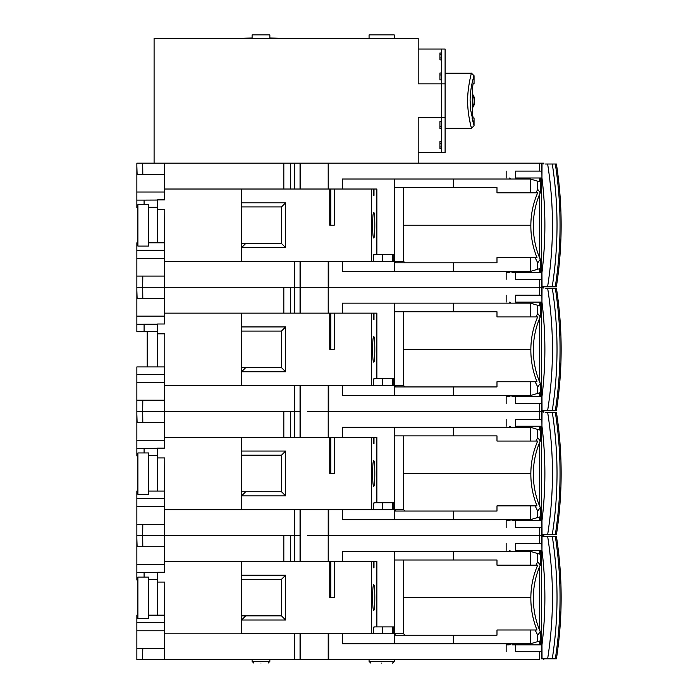 <?xml version="1.0" encoding="UTF-8"?>
<svg xmlns="http://www.w3.org/2000/svg" width="698" height="698" viewBox="0 0 698 698"><rect width="100%" height="100%" fill="white"/><g stroke="black" fill="none" stroke-linecap="round" stroke-linejoin="round"><path stroke-width="1.05" d="M543.838 164.021L543.838 163.157L300.637 163.157L300.637 189.018M300.637 261.427L300.637 287.279L307.521 287.279L300.044 287.279L300.637 287.279L300.637 313.14M373.727 237.983C375.166 238.576 375.166 211.869 373.727 212.462C372.278 211.869 372.278 238.576 373.727 237.983M328.191 163.157L328.208 189.018M157.547 163.157L300.637 163.157M164.44 163.157L164.44 164.885L164.44 163.157L136.86 163.157L136.86 207.638L137.89 207.638M136.86 166.272L137.122 174.369M142.811 174.334L142.706 163.157M140.045 174.369L146.03 174.369M148.5 174.369L152.059 174.369M157.547 242.808L157.547 199.881L164.44 199.881L164.44 174.369L164.44 189.018L376.868 189.018L376.868 254.526M164.44 177.65L164.44 164.885M136.86 174.369L164.44 174.369L164.44 170.748M283.824 163.157L283.824 189.018M290.717 163.157L290.717 189.018M294.643 189.018L294.643 163.157M539.702 163.157L539.702 171.089M539.702 177.99L539.702 181.777L537.73 181.192L537.73 189.402L540.252 192.727L540.252 177.99M537.73 181.192L530.393 179.02L342.317 179.02L342.317 189.018M137.89 242.808L136.86 242.808L136.86 287.279L300.044 287.279L294.643 287.279L294.643 261.427M328.723 261.427L328.723 287.279L307.521 287.279M328.723 287.279L539.702 287.279C545.217 287.279 545.217 287.279 539.702 287.279L328.208 287.279L328.208 261.427L328.208 313.14M136.86 207.297L137.89 207.297M136.86 200.117L144.085 200.117M164.44 192.02L136.86 192.02M143.064 200.117L157.547 200.056M392.686 254.526L392.686 261.427L393.873 261.427L393.873 254.526L373.997 254.526L373.456 255.049L373.456 261.427L371.467 261.427L371.467 189.018M394.37 271.426L453.334 271.426L453.334 262.806L395.565 262.806L394.37 261.48L394.37 271.426L342.317 271.426L342.317 261.427M394.518 261.602L394.37 187.64L453.334 187.64L453.334 179.02M539.702 272.456L539.702 268.66L537.73 269.245L537.73 262.806L540.252 259.403L539.1 256.594C535.192 246.525 533.272 236.064 533.342 225.218C533.272 236.072 535.192 246.525 539.1 256.594L540.252 259.403L540.252 272.456M540.252 192.727C535.732 203.092 533.429 213.928 533.342 225.218M537.73 262.806L535.104 257.632L536.998 257.632C533.01 247.746 530.96 237.46 530.846 226.754L530.846 225.218C530.934 213.885 533.22 203.083 537.696 192.814L535.907 192.814L537.73 189.402M530.262 179.02L530.262 192.814L535.907 192.814M374.512 216.232L374.154 213.448M283.824 313.14L283.824 287.279L164.44 287.279L164.44 276.076L136.86 276.076L136.86 273.581M164.44 287.279L164.44 289.007L164.44 287.279L142.706 287.279L142.802 276.076M161.221 276.076L164.44 276.076L164.44 258.426L136.86 258.426M164.44 261.567L164.44 262.439M371.467 261.427L164.44 261.462L164.44 262.282M142.811 298.456L142.706 287.279L136.86 287.279L136.86 276.076L136.86 284.173M539.702 279.357L539.702 295.21M137.89 246.08L137.89 204.706L148.578 204.706L148.578 246.08L137.89 246.08M157.547 209.705L164.78 209.705L164.44 258.426M241.587 261.462L241.587 189.018M144.085 200.056L144.085 204.706M148.578 207.297L157.547 207.297M373.456 189.018L373.456 195.396L373.997 195.396L373.997 189.018M373.456 195.396L373.954 195.396L373.954 189.018M329.761 189.018L329.761 225.218L334.22 225.218L334.22 189.018M285.63 247.633L281.495 243.497L245.722 243.497L241.587 247.633L285.63 247.633L285.63 202.813L241.587 202.813M392.686 261.427L373.456 261.427M453.334 271.426L530.393 271.426L537.73 269.245M403.557 187.64L403.566 261.427L394.37 261.427M453.334 187.64L496.985 187.64L496.985 192.814L530.262 192.814M403.749 225.218L530.846 225.218M164.44 250.329L136.86 250.329M148.578 242.808L164.44 242.808M530.262 271.426L530.262 257.632L535.104 257.632M373.456 255.049L373.997 255.049M329.761 225.218L330.773 225.218L330.773 189.018M241.587 206.948L281.495 206.948L285.63 202.813M281.495 243.497L281.495 206.948M245.722 243.497L241.587 243.497M382.827 261.427L382.382 254.526M530.262 257.632L496.985 257.632L496.985 262.806L453.334 262.806M403.566 261.427L405.145 262.806M541.482 403.479L541.482 410.546L545.566 410.546L543.838 410.546L543.838 411.41L539.702 411.41C545.217 411.41 545.217 411.41 539.702 411.41L307.521 411.41M518.911 396.577C531.353 396.577 531.353 396.577 518.911 396.577L511.983 396.577M552.502 288.143L556.419 288.143C562.719 328.933 562.719 369.731 556.419 410.546L552.345 410.546M547.642 410.546C554.055 369.748 554.055 328.95 547.642 288.143L552.284 288.143C558.601 328.924 558.601 369.722 552.275 410.546L542.041 410.546L541.98 396.586C545.862 365.098 545.862 333.6 541.971 302.103L515.595 302.112C503.363 302.112 503.363 302.112 515.595 302.112L515.595 295.21L541.884 295.21L541.953 302.112L542.041 288.143L541.482 288.143L541.482 295.21M547.642 288.143L545.566 288.143M539.458 318.698L539.458 381.623M541.491 302.112L541.491 396.577M541.884 396.577L541.884 403.479L515.595 403.479C503.363 403.479 503.363 403.479 515.595 403.479L515.595 396.577L541.884 396.577M541.517 396.577L541.517 302.112M555.32 288.143C561.62 328.95 561.62 369.748 555.32 410.546M540.252 391.866L541.482 378.36M541.482 320.338L540.252 306.832M541.491 304.005L540.627 304.005L540.627 302.112M515.595 295.21C503.363 295.21 503.363 295.21 515.595 295.21M540.627 396.577L540.627 394.684L541.491 394.684M541.953 302.112C545.836 333.6 545.836 365.089 541.953 396.577M541.482 394.169L540.252 394.169M541.482 304.529L540.252 304.529M515.595 396.577C503.371 396.577 503.371 396.577 515.595 396.577L512.402 396.577M511.049 395.548L509.261 396.577L506.155 396.577L506.155 403.479M373.727 362.105C375.166 362.698 375.166 335.991 373.727 336.584C372.278 335.991 372.278 362.698 373.727 362.105M552.502 164.021L556.419 164.021C562.719 204.811 562.719 245.609 556.419 286.424L542.041 286.424L545.566 286.424L543.838 286.424L543.838 287.279L539.702 287.279M290.717 313.14L290.717 287.279L294.643 287.279L294.643 313.14M136.86 287.279L136.86 331.759L147.199 331.759M157.547 333.827L164.78 333.827L164.78 366.93L157.547 366.93L157.547 324.003L164.44 324.003L164.44 316.142L136.86 316.142M136.86 290.394L137.122 298.491M140.045 298.491L146.03 298.491M148.5 298.491L152.059 298.491M164.44 316.142L164.44 298.491L164.44 313.14L376.868 313.14L376.868 378.648M164.44 301.772L164.44 289.007M136.86 298.491L164.44 298.491L164.44 294.87M539.702 302.112L539.702 305.899L537.73 305.323L537.73 313.533L540.252 316.848L540.252 302.112M537.73 305.323L530.393 303.141L342.317 303.141L342.317 313.14M164.78 366.93L136.86 366.93L136.86 411.41L300.637 411.41L294.643 411.41L294.643 385.549M328.723 385.549L328.723 411.41L328.208 411.41L328.208 385.549L328.208 437.262M328.723 411.41L539.702 411.41L539.702 419.332M164.44 366.93L164.44 400.198L136.86 400.198L136.86 397.703M164.44 385.584L241.587 385.584L241.587 313.14M136.86 331.419L157.547 331.419M157.547 324.177L144.085 324.177L144.085 331.419M136.86 324.238L144.085 324.238M143.064 324.238L144.085 324.177M392.686 378.648L392.686 385.549L393.873 385.549L393.873 378.648L373.997 378.648L373.456 379.171L373.456 385.549L371.467 385.549L371.467 313.14M394.37 395.548L453.334 395.548L453.334 386.928L395.565 386.928L394.37 385.601L394.37 395.548L342.317 395.548L342.317 385.549M394.518 385.724L394.37 311.762L453.334 311.762L453.334 303.141M539.702 396.577L539.702 392.791L537.73 393.375L537.73 386.928L540.252 383.525L539.1 380.724C535.192 370.647 533.272 360.185 533.342 349.349C533.272 360.194 535.192 370.655 539.1 380.724L540.252 383.525L540.252 396.577M540.252 316.848C535.732 327.222 533.429 338.05 533.342 349.349M537.73 386.928L535.104 381.754L536.998 381.754C533.01 371.868 530.96 361.581 530.846 350.876L530.846 349.349C530.934 338.015 533.22 327.205 537.696 316.936L535.907 316.936L537.73 313.533M530.262 303.141L530.262 316.936L535.907 316.936M374.512 340.354L374.154 337.57M283.824 437.262L283.824 411.41L164.44 411.41L164.44 400.198L161.221 400.198M164.44 411.41L164.44 413.129L164.44 411.41L142.706 411.41L142.802 400.198M164.44 385.689L164.44 386.561M164.44 385.549L164.44 386.413M539.702 403.479L539.702 411.41M164.44 374.451L136.86 374.451M373.456 313.14L373.456 319.518L373.997 319.518L373.997 313.14M373.456 319.518L373.954 319.518L373.954 313.14M371.467 385.549L241.587 385.549M329.761 313.14L329.761 349.349L334.22 349.349L334.22 313.14M241.587 367.619L245.722 367.619L241.587 371.755L285.63 371.755L285.63 326.934L241.587 326.934M392.686 385.549L373.456 385.549M453.334 395.548L530.393 395.548L537.73 393.375M403.557 311.762L403.566 385.549L394.37 385.549M453.334 311.762L496.985 311.762L496.985 316.936L530.262 316.936M403.749 349.349L530.846 349.349M164.44 382.548L136.86 382.548M530.262 395.548L530.262 381.754L535.104 381.754M285.63 371.755L281.495 367.619L281.495 331.07L241.587 331.07M281.495 367.619L245.722 367.619M373.456 379.171L373.997 379.171M329.761 349.349L330.773 349.349L330.773 313.14M281.495 331.07L285.63 326.934M382.827 385.549L382.382 378.648M530.262 381.754L496.985 381.754L496.985 386.928L453.334 386.928M403.566 385.549L405.145 386.928M269.856 38.346L269.856 34.9L252.1 34.9L252.1 38.346M394.239 38.346L394.239 34.9L369.067 34.9L369.067 38.346M285.395 38.346L269.856 38.006M252.1 38.006L236.57 38.346M445.097 128.336L471.455 128.336L469.876 121.775C468.332 113.861 467.59 106.873 467.643 100.8C467.433 87.651 471.708 71.711 471.455 73.177L445.097 73.168M472.014 117.997L474.047 125.745L470.705 110.205L470.112 100.529C470.216 86.639 474.003 76.152 474.047 75.759L471.455 73.185M473.593 77.286L472.406 81.779M474.055 75.759L474.055 83.516L473.165 83.516L472.319 88.384L472.319 113.128L473.165 117.997L474.055 117.997L474.055 125.745M472.319 108.068A8.62 4.336 -90 0 0 472.372 107.989A8.62 4.336 -90 0 0 474.178 100.983A8.62 4.336 -90 0 0 472.372 93.977A8.62 4.336 -90 0 0 472.319 93.907M472.372 107.989L473.157 106.873A7.242 3.647 -90 0 0 474.675 100.983A7.242 3.647 -90 0 0 473.157 95.103L472.372 93.977M474.055 117.997L473.165 117.997L472.319 113.128L472.319 88.384L473.165 83.516L474.055 83.516M469.169 117.997L471.071 126.835M441.651 146.955L439.923 146.955M439.923 54.549L441.651 54.549M441.651 128.511L439.923 128.511L439.923 121.618L441.651 121.618M441.651 141.615L439.923 141.615L439.923 148.508L441.651 148.508M445.097 117.648L445.097 152.469L441.651 152.469L441.651 117.648L445.097 117.648L445.097 49.035L441.651 49.035L441.651 117.648L418.198 117.648L418.198 163.157L154.092 163.157L154.092 38.346L418.198 38.346L418.198 83.856L445.097 83.856L445.097 117.648L445.097 83.856M441.651 59.897L439.923 59.897L439.923 53.004L441.651 53.004M441.651 73.002L439.923 73.002L439.923 79.895L441.651 79.895M441.651 74.965L439.923 74.965M439.923 57.934L441.651 57.934M441.651 143.579L439.923 143.579L439.923 141.615M439.923 128.511L439.923 126.547L441.651 126.547M441.651 152.469L418.198 152.469M418.198 49.035L441.651 49.035M541.482 279.357L541.482 286.424L542.041 286.424L541.953 272.456C545.836 240.967 545.836 209.479 541.953 177.99L515.595 177.99C503.363 177.99 503.363 177.99 515.595 177.99L515.595 171.089L541.884 171.089L541.953 177.99L542.041 164.021L541.482 164.021L541.482 171.089M518.911 272.456C531.353 272.456 531.353 272.456 518.911 272.456L511.983 272.456M547.642 286.424C554.055 245.626 554.055 204.819 547.642 164.021L552.284 164.021C558.601 204.802 558.601 245.6 552.275 286.424L552.345 286.424M547.642 164.021L545.566 164.021M539.458 194.576L539.458 257.501M541.491 177.99L541.491 272.456M541.884 272.456L541.884 279.357L515.595 279.357C503.363 279.357 503.363 279.357 515.595 279.357L515.595 272.456L541.884 272.456M541.517 272.456L541.517 177.99M541.971 177.981C545.862 209.479 545.862 240.976 541.98 272.456L541.971 272.473M555.32 164.021C561.62 204.819 561.62 245.626 555.32 286.424M540.252 267.735L541.482 254.229M541.482 196.208L540.252 182.702M541.491 179.883L540.627 179.883L540.627 177.99M515.595 171.089C503.363 171.089 503.363 171.089 515.595 171.089M540.627 272.456L540.627 270.562L541.491 270.562M541.482 270.047L540.252 270.047M541.482 180.398L540.252 180.398M515.595 272.456C503.371 272.456 503.371 272.456 515.595 272.456L512.402 272.456M511.049 271.426L509.261 272.456L506.155 272.456L506.155 279.357M541.482 527.601L541.482 534.668L545.566 534.668L543.838 534.668L543.838 535.532L539.702 535.532C545.217 535.532 545.217 535.532 539.702 535.532L307.521 535.532M518.911 520.699C531.353 520.699 531.353 520.699 518.911 520.699L511.983 520.699M552.502 412.265L556.419 412.265C562.719 453.054 562.719 493.852 556.419 534.668L552.345 534.668M547.642 534.668C554.055 493.87 554.055 453.072 547.642 412.265L552.284 412.265C558.601 453.046 558.601 493.844 552.275 534.668L542.041 534.668L541.98 520.708C545.862 489.219 545.862 457.722 541.971 426.225L515.595 426.234C503.363 426.234 503.363 426.234 515.595 426.234L515.595 419.341L541.884 419.332L541.953 426.234L542.041 412.265L541.482 412.265L541.482 419.332M547.642 412.265L545.566 412.265M539.458 442.829L539.458 505.745M541.491 426.234L541.491 520.699M541.884 520.699L541.884 527.601L515.595 527.601C503.363 527.601 503.363 527.601 515.595 527.601L515.595 520.699L541.884 520.699M541.517 520.699L541.517 426.234M555.32 412.265C561.62 453.072 561.62 493.87 555.32 534.668M540.252 515.988L541.482 502.481M541.482 444.46L540.252 430.954M541.491 428.127L540.627 428.127L540.627 426.234M515.595 419.341C503.363 419.341 503.363 419.341 515.595 419.341M540.627 520.699L540.627 518.806L541.491 518.806M541.953 426.234C545.836 457.722 545.836 489.211 541.953 520.708M541.482 518.291L540.252 518.291M541.482 428.651L540.252 428.651M515.595 520.699C503.371 520.699 503.371 520.699 515.595 520.699L512.402 520.699M511.049 519.67L509.261 520.699L506.155 520.699L506.155 527.601M373.727 486.227C375.166 486.82 375.166 460.113 373.727 460.715C372.278 460.113 372.278 486.82 373.727 486.227M290.717 437.262L290.717 411.41L294.643 411.41L294.643 437.262M142.811 422.578L142.706 411.41L136.86 411.41L136.86 455.881L137.89 455.881M136.86 414.516L137.122 422.613M140.045 422.613L146.03 422.613M148.5 422.613L152.059 422.613M157.547 491.052L157.547 448.125L164.44 448.125L164.44 422.613L164.44 437.262L376.868 437.262L376.868 502.778M164.44 425.893L164.44 413.129M136.86 422.613L164.44 422.613L164.44 418.992M539.702 426.234L539.702 430.029L537.73 429.445L537.73 437.655L540.252 440.97L540.252 426.234M537.73 429.445L530.393 427.263L342.317 427.263L342.317 437.262M137.89 491.052L136.86 491.052L136.86 535.532L300.637 535.532L294.643 535.532L294.643 509.671M328.723 509.671L328.723 535.532L328.208 535.532L328.208 509.671L328.208 561.384M328.723 535.532L539.702 535.532L539.702 543.463M136.86 455.541L137.89 455.541M136.86 448.36L144.085 448.36M164.44 440.264L136.86 440.264M143.064 448.36L157.547 448.299M392.686 502.778L392.686 509.671L393.873 509.671L393.873 502.778L373.997 502.778L373.456 503.293L373.456 509.671L371.467 509.671L371.467 437.262M394.37 519.67L453.334 519.67L453.334 511.049L395.565 511.049L394.37 509.723L394.37 519.67L342.317 519.67L342.317 509.671M394.518 509.845L394.37 435.884L453.334 435.884L453.334 427.263M539.702 520.699L539.702 516.913L537.73 517.497L537.73 511.049L540.252 507.647L539.1 504.846C535.192 494.769 533.272 484.316 533.342 473.471C533.272 484.316 535.192 494.777 539.1 504.846L540.252 507.647L540.252 520.699M540.252 440.97C535.732 451.344 533.429 462.172 533.342 473.471M537.73 511.049L535.104 505.875L536.998 505.875C533.01 495.999 530.96 485.703 530.846 474.998L530.846 473.471C530.934 462.137 533.22 451.327 537.696 441.057L535.907 441.057L537.73 437.655M530.262 427.263L530.262 441.057L535.907 441.057M374.512 464.475L374.154 461.692M283.824 561.384L283.824 535.532L164.44 535.532L164.44 524.32L136.86 524.32L136.86 521.834M164.44 535.532L164.44 537.251L164.44 535.532L142.706 535.532L142.802 524.32M161.221 524.32L164.44 524.32L164.44 506.669L136.86 506.669M164.44 509.81L164.44 510.683M164.44 509.671L164.44 510.535M142.811 546.7L142.706 535.532L136.86 535.532L136.86 524.32L136.86 532.417M539.702 527.601L539.702 535.532M137.89 494.324L137.89 452.95L148.578 452.95L148.578 494.324L137.89 494.324M157.547 457.949L164.78 457.949L164.44 506.669M164.44 509.706L241.587 509.706L241.587 437.262M144.085 448.299L144.085 452.95M148.578 455.541L157.547 455.541M373.456 437.262L373.456 443.64L373.997 443.64L373.997 437.262M373.456 443.64L373.954 443.64L373.954 437.262M371.467 509.671L241.587 509.671M329.761 437.262L329.761 473.471L334.22 473.471L334.22 437.262M285.63 495.877L281.495 491.741L245.722 491.741L241.587 495.877L285.63 495.877L285.63 451.056L241.587 451.056M392.686 509.671L373.456 509.671M453.334 519.67L530.393 519.67L537.73 517.497M403.557 435.884L403.566 509.671L394.37 509.671M453.334 435.884L496.985 435.884L496.985 441.057L530.262 441.057M403.749 473.471L530.846 473.471M164.44 498.573L136.86 498.573M148.578 491.052L164.44 491.052M530.262 519.67L530.262 505.875L535.104 505.875M373.456 503.293L373.997 503.293M329.761 473.471L330.773 473.471L330.773 437.262M241.587 455.192L281.495 455.192L285.63 451.056M281.495 491.741L281.495 455.192M245.722 491.741L241.587 491.741M382.827 509.671L382.382 502.778M530.262 505.875L496.985 505.875L496.985 511.049L453.334 511.049M403.566 509.671L405.145 511.049M541.482 651.723L541.482 658.79L545.566 658.79L543.838 658.79L543.838 659.654M518.911 644.83C531.353 644.83 531.353 644.83 518.911 644.83L511.983 644.83M552.502 536.396L556.419 536.396C562.719 577.176 562.719 617.974 556.419 658.79L552.345 658.79M547.642 658.79C554.055 617.992 554.055 577.194 547.642 536.396L552.284 536.396C558.601 577.167 558.601 617.974 552.275 658.79L542.041 658.79L541.98 644.83C545.862 613.341 545.862 581.853 541.971 550.347L515.595 550.356C503.363 550.356 503.363 550.356 515.595 550.356L515.595 543.463L541.884 543.463L541.953 550.356C545.836 581.844 545.836 613.333 541.953 644.83M547.642 536.396L541.482 536.396L541.482 543.463M541.971 550.347L542.041 536.396L545.566 536.396M539.458 566.951L539.458 629.866M541.491 550.356L541.491 644.83M541.884 644.83L541.884 651.723L515.595 651.723C503.363 651.723 503.363 651.723 515.595 651.723L515.595 644.83L541.884 644.83M541.517 644.83L541.517 550.356M555.32 536.396C561.62 577.194 561.62 617.992 555.32 658.79M540.252 640.11L541.482 626.603M541.482 568.582L540.252 555.076M541.491 552.258L540.627 552.258L540.627 550.356M515.595 543.463C503.363 543.463 503.363 543.463 515.595 543.463M540.627 644.83L540.627 642.928L541.491 642.928M541.482 642.413L540.252 642.413M541.482 552.772L540.252 552.772M515.595 644.83C503.371 644.83 503.371 644.83 515.595 644.83L512.402 644.83M511.049 643.792L509.261 644.83L506.155 644.83L506.155 651.723M370.795 663.1L369.067 661.372L394.239 661.372L394.239 659.654M253.828 663.1L252.1 661.372L269.856 661.372L269.856 659.654M300.637 633.793L300.637 659.654L328.208 659.654L328.208 633.793L328.208 659.654L328.723 659.654L328.208 659.654M381.658 663.1C395.661 663.1 395.661 663.1 381.658 663.1C367.645 663.1 367.645 663.1 381.658 663.1M260.982 663.1C270.205 663.1 270.205 663.1 260.982 663.1C251.751 663.1 251.751 663.1 260.982 663.1M373.727 610.349C375.166 610.951 375.166 584.235 373.727 584.837C372.278 584.235 372.278 610.951 373.727 610.349M290.717 561.384L290.717 535.532L294.643 535.532L294.643 561.384M136.86 535.532L136.86 580.003L137.89 580.003M136.86 538.638L137.122 546.735M140.045 546.735L146.03 546.735M148.5 546.735L152.059 546.735M157.547 615.174L157.547 572.255L164.44 572.255L164.44 546.735L164.44 561.384L376.868 561.384L376.868 626.9M164.44 550.015L164.44 537.251M136.86 546.735L164.44 546.735L164.44 543.114M539.702 550.356L539.702 554.151L537.73 553.566L537.73 561.777L540.252 565.092L540.252 550.356M537.73 553.566L530.393 551.385L342.317 551.385L342.317 561.384M137.89 615.174L136.86 615.174L136.86 659.654L300.637 659.654M328.723 633.793L328.723 659.654L539.702 659.654C545.217 659.654 545.217 659.654 539.702 659.654L539.702 651.723M328.217 659.654L321.316 659.654M161.221 648.451L164.44 648.451L164.44 659.654L161.727 659.654M160.427 659.654L158.996 659.654M156.492 659.654L153.639 659.654M151.004 659.654L148.185 659.654M142.802 648.451L142.584 659.654M136.86 579.663L137.89 579.663M136.86 572.491L144.085 572.491M164.44 564.394L136.86 564.394M143.064 572.491L157.547 572.421M392.686 626.9L392.686 633.793L393.873 633.793L393.873 626.9L373.997 626.9L373.456 627.415L373.456 633.793L371.467 633.793L371.467 561.384M394.37 643.792L453.334 643.792L453.334 635.171L395.565 635.171L394.37 633.854L394.37 643.792L342.317 643.792L342.317 633.793M394.518 633.976L394.37 560.005L453.334 560.005L453.334 551.385M539.702 644.83L539.702 641.034L537.73 641.619L537.73 635.171L540.252 631.769L539.1 628.968C535.192 618.89 533.272 608.438 533.342 597.593C533.272 608.438 535.192 618.899 539.1 628.968L540.252 631.769L540.252 644.83M540.252 565.092C535.732 575.466 533.429 586.294 533.342 597.593M537.73 635.171L535.104 629.997L536.998 629.997C533.01 620.121 530.96 609.825 530.846 599.128L530.846 597.593C530.934 586.259 533.22 575.457 537.696 565.179L535.907 565.179L537.73 561.777M530.262 551.385L530.262 565.179L535.907 565.179M374.512 588.597L374.154 585.814M294.643 633.793L294.643 659.654M164.44 633.932L164.44 634.805M164.44 633.793L164.44 634.657M136.86 659.654L136.86 645.955M136.86 656.548L136.86 648.451L164.44 648.451L164.44 630.791L136.86 630.791M137.89 618.454L137.89 577.08L148.578 577.08L148.578 618.454L137.89 618.454M157.547 582.08L164.78 582.08L164.44 630.791M164.44 633.828L241.587 633.828L241.587 561.384M144.085 572.421L144.085 577.08M148.578 579.663L157.547 579.663M373.456 561.384L373.456 567.771L373.997 567.771L373.997 561.384M373.456 567.771L373.954 567.771L373.954 561.384M371.467 633.793L241.587 633.793M329.761 561.384L329.761 597.593L334.22 597.593L334.22 561.384M285.63 619.999L281.495 615.863L245.722 615.863L241.587 619.999L285.63 619.999L285.63 575.178L241.587 575.178M392.686 633.793L373.456 633.793M453.334 643.792L530.393 643.792L537.73 641.619M403.557 560.005L403.566 633.793L394.37 633.793M453.334 560.005L496.985 560.005L496.985 565.179L530.262 565.179M403.749 597.593L530.846 597.593M164.44 622.695L136.86 622.695M148.578 615.174L164.44 615.174M530.262 643.792L530.262 629.997L535.104 629.997M373.456 627.415L373.997 627.415M329.761 597.593L330.773 597.593L330.773 561.384M241.587 579.314L281.495 579.314L285.63 575.178M281.495 615.863L281.495 579.314M245.722 615.863L241.587 615.863M382.827 633.793L382.382 626.9M530.262 629.997L496.985 629.997L496.985 635.171L453.334 635.171M403.566 633.793L405.145 635.171M300.044 163.157L300.044 189.018M394.37 179.02L394.37 187.64M300.044 261.427L300.044 313.14M300.637 385.549L300.637 437.262M394.37 303.141L394.37 311.762M300.044 385.549L300.044 437.262M300.637 509.671L300.637 561.384M394.37 427.263L394.37 435.884M300.044 509.671L300.044 561.384M394.37 551.385L394.37 560.005M300.044 633.793L300.044 659.654M526.763 303.141L528.552 302.112M526.772 395.548L528.561 396.577M506.155 295.21L506.155 302.112M511.058 303.141L509.27 302.112M147.199 366.93L147.199 331.419M543.838 288.143L543.838 287.279M474.047 125.745L471.455 128.319M526.763 179.02L528.552 177.99M526.772 271.426L528.561 272.456M506.155 171.089L506.155 177.99M511.058 179.02L509.27 177.99M526.763 427.263L528.552 426.234M526.772 519.67L528.561 520.699M506.155 419.341L506.155 426.234M511.058 427.263L509.27 426.234M543.838 412.265L543.838 411.41M526.763 551.385L528.552 550.356M526.772 643.792L528.561 644.83M506.155 543.463L506.155 550.356M511.058 551.385L509.27 550.356M392.512 663.1L394.239 661.372M268.137 663.1L269.856 661.372M543.838 536.396L543.838 535.532M369.067 661.372L369.067 659.654M252.1 661.372L252.1 659.654"/></g></svg>
